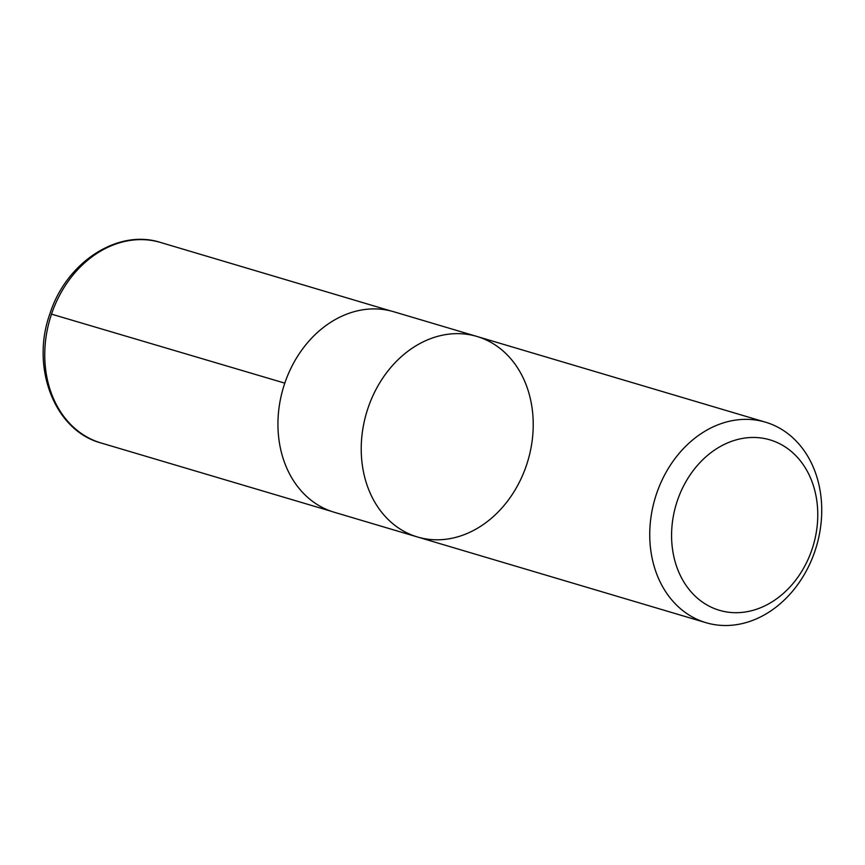 <?xml version="1.0" encoding="UTF-8"?>
<svg xmlns="http://www.w3.org/2000/svg" width="865" height="865" viewBox="0 0 865 865"><rect width="100%" height="100%" fill="white"/><g stroke="black" fill="none" stroke-linecap="round" stroke-linejoin="round"><path stroke-width="1.3" d="M677.403 500.575A88.89 71.546 -73.5 0 1 803.098 464.505A88.89 71.546 -73.5 0 1 753.502 610.193A88.89 71.546 -73.5 0 1 677.403 500.575M656.6 493.601A104.579 84.175 -73.5 0 1 765.525 422.185A104.579 84.175 -73.5 0 1 814.873 551.275A104.579 84.175 -73.5 0 1 705.959 622.681A104.579 84.175 -73.5 0 1 656.6 493.601M477.004 336.474A104.579 84.175 106.5 0 0 366.533 412.756A104.579 84.175 106.5 0 0 417.438 536.97A104.579 84.175 -73.5 0 1 366.533 412.756A104.579 84.175 -73.5 0 1 477.004 336.474A104.579 84.175 -73.5 0 1 526.363 465.565A104.579 84.175 -73.5 0 1 417.438 536.97L334.16 512.231A104.579 84.175 -73.5 0 1 284.801 383.141A104.579 84.175 -73.5 0 1 393.716 311.735L765.525 422.185M284.801 383.141L51.511 314.136M51.608 313.865A104.579 84.175 -73.5 0 1 160.544 242.46C117.64 228.522 66.248 262.463 50.019 313.476C30.361 367.138 54.387 430.586 100.978 442.956A104.579 84.175 -73.5 0 1 51.608 313.865M705.959 622.681L417.438 536.97M390.731 310.924L160.544 242.46M331.209 511.28L100.978 442.956"/></g></svg>
